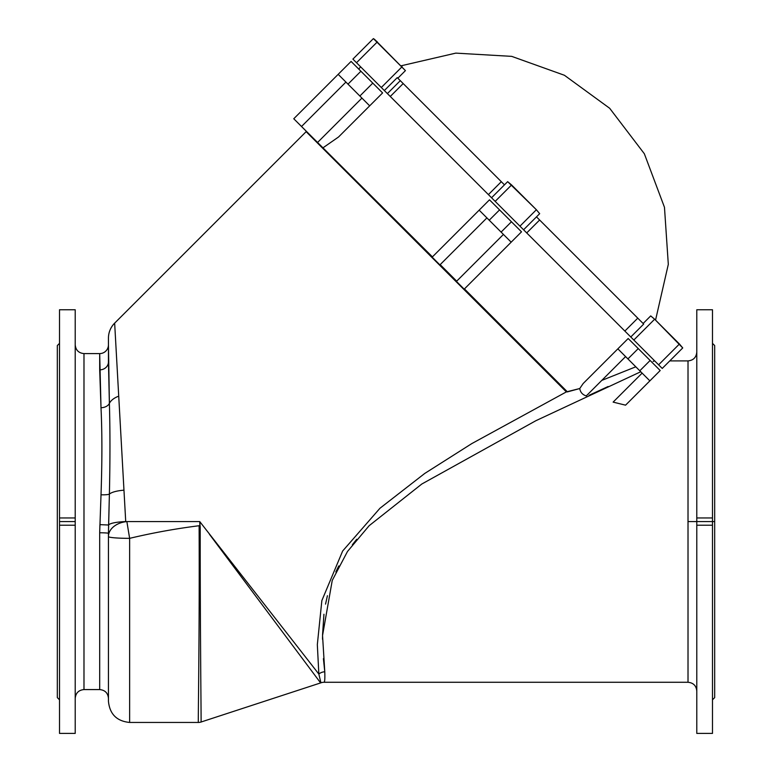 <?xml version="1.0" encoding="UTF-8"?>
<svg xmlns="http://www.w3.org/2000/svg" width="772" height="772" viewBox="0 0 772 772"><rect width="100%" height="100%" fill="white"/><g stroke="black" fill="none" stroke-linecap="round" stroke-linejoin="round"><path stroke-width="1.16" d="M306.397 131.385A8.762 8.762 0 0 1 306.127 131.665L566.368 391.896L567.43 391.887L464.445 288.902L567.43 391.887L579.753 388.538L583.178 383.51L628.176 338.512L617.851 348.838L625.59 356.587L627.916 358.912L638.251 348.587L628.176 338.512L638.251 348.587L627.916 358.912L639.795 370.792L650.13 360.466L638.251 348.587L650.13 360.466L639.795 370.792L642.121 373.117L649.87 380.866L660.195 370.531L650.13 360.466L660.195 370.531L625.561 405.165L613.122 402.115L625.561 405.165L649.87 380.866L617.851 348.838L583.178 383.51L579.753 388.538C580.361 392.292 582.532 394.753 586.266 395.92L625.59 356.587L586.266 395.92C582.532 394.753 580.361 392.292 579.753 388.538L566.378 391.896L306.127 131.665L114.652 323.14L306.127 131.665A8.762 8.762 0 0 0 306.397 131.385M456.706 281.162L440.175 264.632L456.706 281.162M432.426 256.883L293.765 118.753L351.086 61.422L382.594 92.929L369.682 105.841L338.175 74.334L347.989 84.148L360.9 71.236L351.086 61.422L293.765 118.753L301.514 126.502L345.924 82.083L301.514 126.502L432.426 256.883M200.209 527.295L199.108 525.732C175.755 528.675 152.595 532.873 129.628 538.345C152.595 532.873 175.755 528.675 199.108 525.732C199.649 632.403 197.989 724.812 198.356 722.447A8.762 8.762 0 0 0 201.077 722.013C201.318 724.387 200.112 633.136 200.209 527.295C200.112 633.136 201.318 724.387 201.077 722.013L320.612 682.921A8.762 8.762 0 0 0 320.92 682.815L318.846 674.081A8.762 8.183 173.3 0 1 324.78 671.823L322.542 635.53L332.25 580.419L347.487 551.488L369.161 525.693L421.821 484.015L535.893 420.701L640.75 371.747L535.893 420.701L421.821 484.015L369.161 525.693L347.487 551.488L332.25 580.419L322.542 635.53L324.78 671.823C325.022 678.771 324.751 682.255 323.96 682.274C324.751 682.255 325.022 678.771 324.78 671.823C325.022 678.771 324.751 682.255 323.96 682.274A8.762 8.762 0 0 0 320.92 682.815A8.762 8.762 0 0 1 320.612 682.921L201.077 722.013A8.762 8.762 0 0 1 198.356 722.447C197.989 724.812 199.649 632.403 199.108 525.732L200.209 527.295L199.745 521.582L125.72 521.582A21.182 3.976 180 0 0 108.611 525.008A21.182 3.976 0 0 1 125.72 521.582L123.964 490.181A21.182 5.877 180 0 0 109.392 494.109L108.611 525.008L99.916 524.642L99.684 532.777L101.016 494.794C102.184 461.521 102.184 432.503 101.007 407.741L99.684 353.595A8.762 8.762 0 0 0 108.447 344.823L108.447 344.823A8.762 8.762 0 0 1 99.684 353.595L99.684 369.865A8.762 7.913 180 0 0 108.447 361.952L108.447 338.117A21.182 21.182 0 0 1 114.652 323.14L125.72 521.582L199.745 521.582L318.846 674.081L317.331 644.62L321.856 600.587L342.643 551.034L379.959 508.256L424.745 473.448L471.76 443.62L566.368 391.896L471.76 443.62L424.745 473.448L379.959 508.256L342.643 551.034L321.856 600.587L317.331 644.62L318.846 674.081L199.745 521.582L200.064 532.4M377.334 41.9L373.397 38.6L352.9 59.106L356.51 62.715L377.334 41.9L356.51 62.715L384.34 90.546L397.252 77.634L400.301 80.674L403.187 83.559L390.275 96.471L384.34 90.546L387.39 93.586L400.301 80.674L397.252 77.634L384.34 90.546L352.9 59.106L373.397 38.6L405.425 70.619L397.831 78.213L405.425 70.619L374.41 39.208M495.17 201.376L488.406 194.612L501.317 181.7L504.463 184.846L403.187 83.559L501.317 181.7L488.406 194.612L491.552 197.757L507.658 181.661L511.585 184.952L495.17 201.376L519.961 226.167L495.17 201.376L511.585 184.952L536.376 209.743L507.658 181.661L491.552 197.757L495.17 201.376M523.57 229.776L519.961 226.167L536.376 209.743L539.676 213.68L523.57 229.776L526.716 232.922L523.57 229.776L539.676 213.68L536.376 209.743L519.961 226.167L523.57 229.776M633.822 340.027L624.857 331.063L637.768 318.151L643.694 324.076L630.782 336.988L658.612 364.818L633.822 340.027L654.646 319.212L682.737 347.931L662.231 368.437L658.612 364.818L679.437 344.003L654.646 319.212L633.822 340.027M390.275 96.471L488.406 194.612L390.275 96.471L403.187 83.559L400.301 80.674L387.39 93.586L390.275 96.471M539.628 220.01L637.768 318.151L539.628 220.01L526.716 232.922L630.782 336.988L643.694 324.076L637.768 318.151L624.857 331.063L526.716 232.922L539.628 220.01L536.482 216.864L539.628 220.01M643.124 323.507L650.709 315.912L654.646 319.212L650.709 315.912L643.124 323.507L643.694 324.076M381.3 87.506L402.125 66.691L381.3 87.506M679.437 344.003L682.737 347.931L679.437 344.003L658.612 364.818L662.231 368.437L682.737 347.931M75.212 733.4L75.212 525.201L59.512 525.201L59.512 733.4L75.212 733.4M712.488 733.4L712.488 525.201L696.788 525.201L696.788 733.4L712.488 733.4M352.37 544.733L356.703 539.31L352.37 544.733M324.78 671.823A8.762 8.183 -6.7 0 0 318.846 674.081L320.92 682.815A8.762 8.762 0 0 1 323.96 682.274L688.016 682.274L688.016 360.9L688.016 682.274C693.343 682.795 696.267 685.71 696.788 691.037M589.094 395.293L608.114 386.521M651.655 361.991C655.129 360.543 655.129 360.543 651.655 361.991C655.129 360.543 655.129 360.543 651.655 361.991M654.695 360.9L653.151 361.364M358.739 69.075L360.63 66.836L358.739 69.075M338.541 136.991L323.207 147.664L338.541 136.991L369.682 105.841L338.541 136.991M108.447 344.823L109.383 403.351A21.182 12.719 -0 0 1 118.724 396.181L114.652 323.14A21.182 21.182 0 0 0 108.447 338.117L108.447 361.952A8.762 7.913 -0 0 1 99.684 369.865L101.007 407.741C102.184 432.503 102.184 461.521 101.016 494.794L99.684 532.777L99.684 689.579L99.684 532.777A8.762 0.589 180 0 1 108.447 533.365L108.447 536.579L108.447 533.365A8.762 0.589 0 0 0 99.684 532.777M108.447 536.579L108.447 533.365L108.447 536.579A21.182 15.122 0 0 1 126.869 521.582A21.182 15.122 180 0 0 108.447 536.579A21.182 1.766 0 0 0 129.628 538.345L126.869 521.582L129.628 538.345L129.628 722.447L129.628 538.345A21.182 1.766 180 0 1 108.447 536.579L108.447 701.265C109.701 714.129 116.765 721.193 129.628 722.447L198.356 722.447M75.212 344.823C75.733 350.15 78.657 353.074 83.984 353.595L83.984 689.579L83.984 353.595L99.684 353.595M57.321 661.816L57.321 521.582M75.212 521.582L75.212 525.201L75.212 521.582L59.512 521.582L59.512 517.964L75.212 517.964L75.212 309.765L75.212 521.582L75.212 309.765L59.512 309.765L59.512 525.201L59.512 521.582L75.212 521.582M59.512 343.366L57.321 345.557L57.321 697.608L59.512 699.799L59.512 708.339L59.512 525.201L75.212 525.201M712.488 699.799L714.679 697.608L714.679 345.557L712.488 343.366L712.488 334.826L712.488 521.582L714.679 521.582L712.488 521.582L712.488 525.201L712.488 309.765L696.788 309.765L696.788 517.964L712.488 517.964L696.788 517.964L696.788 521.582L696.788 517.964M696.788 525.201L696.788 733.4L696.788 521.582L688.016 521.582L712.488 521.582L696.788 521.582L696.788 525.201L712.488 525.201M338.802 565.915L335.82 571.965M327.415 595.723L325.552 604.109M323.95 614.242L322.551 634.922M322.532 636.62L322.532 639.274M323.41 658.651L324.771 671.756M601.706 380.422L635.81 366.806L601.706 380.422M320.612 682.921L209.424 534.243L320.612 682.921M99.916 524.642L108.611 525.008L108.447 533.365L109.392 494.109A21.182 5.877 -0 0 1 123.964 490.181L118.724 396.181A21.182 12.719 180 0 0 109.383 403.351C110.145 429.666 110.145 459.919 109.392 494.109A8.762 1.399 2.2 0 1 101.016 494.794A8.762 1.399 -177.8 0 0 109.392 494.109C110.145 459.919 110.145 429.666 109.383 403.351A8.762 5.935 -2.4 0 1 101.007 407.741A8.762 5.935 177.6 0 0 109.383 403.351L108.447 361.952M360.9 71.236L347.989 84.148L369.682 105.841L382.594 92.929L360.9 71.236M372.779 83.115L359.868 96.027L372.779 83.115M361.933 98.092L317.524 142.511L361.933 98.092M432.156 257.153L489.487 199.823L479.161 210.158L489.226 220.223L499.561 209.897L489.487 199.823L499.561 209.897L489.226 220.223L501.105 232.102L511.44 221.776L499.561 209.897L511.44 221.776L501.105 232.102L511.18 242.176L521.505 231.841L511.44 221.776L521.505 231.841L464.184 289.172L456.435 281.423L464.184 289.172L511.18 242.176L486.91 217.897L479.161 210.158L432.156 257.153L439.905 264.902L432.156 257.153M439.905 264.902L486.91 217.897L439.905 264.902M503.431 234.427L456.435 281.423L503.431 234.427M642.121 373.117L613.122 402.115L642.121 373.117M75.212 517.964L59.512 517.964M401.208 65.774L455.789 53.123L511.691 56.366L564.419 75.27L609.668 108.273L644.35 153.763L664.47 207.301L668.311 264.352L655.553 320.119M696.788 352.128C696.267 357.455 693.343 360.379 688.016 360.9L669.768 360.9M75.212 698.342C75.733 693.015 78.657 690.091 83.984 689.579L99.684 689.579C105.011 690.091 107.926 693.015 108.447 698.342"/></g></svg>
